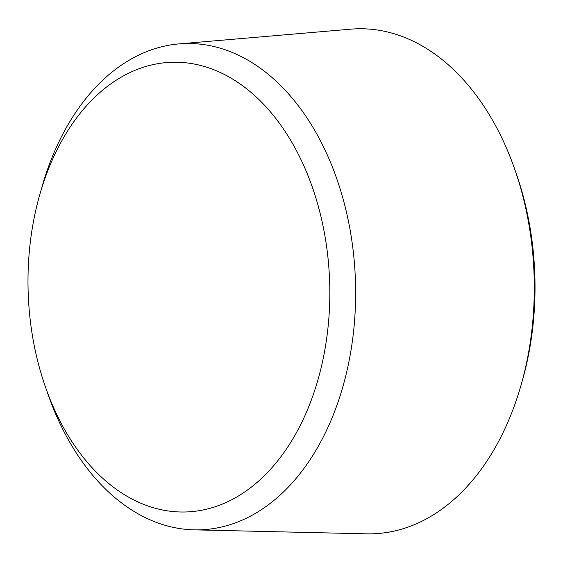 <?xml version="1.0" encoding="UTF-8"?>
<svg xmlns="http://www.w3.org/2000/svg" width="563" height="563" viewBox="0 0 563 563"><rect width="100%" height="100%" fill="white"/><g stroke="black" fill="none" stroke-linecap="round" stroke-linejoin="round"><path stroke-width="0.84" d="M178.928 43.907A243.251 163.08 -91.8 0 1 350.362 231.393A243.251 163.08 -91.8 0 1 260.043 510.542A243.251 163.08 88.2 0 1 194.108 529.846L366.548 533.83A252.625 169.364 -91.8 0 0 435.023 513.787A252.625 169.364 -91.8 0 0 521.169 384.712L522.429 380.271A242.35 162.482 -91.8 0 0 515.947 172.7L514.413 168.351A252.625 169.364 -91.8 0 0 350.784 29.17L178.928 43.907A243.251 163.08 -91.8 0 0 124.873 62.838A243.251 163.08 88.2 0 0 41.922 187.127L39.677 195.03A224.968 150.828 88.2 0 1 116.393 80.087A224.968 150.828 -91.8 0 1 316.265 199.239A224.968 150.828 -91.8 0 1 241.407 494.145A224.968 150.828 88.2 0 1 45.694 387.71A224.968 150.828 88.2 0 1 39.677 195.03M521.169 384.712A252.625 169.364 -91.8 0 0 514.413 168.351M194.108 529.846A243.251 163.08 88.2 0 1 48.432 395.458L45.694 387.71"/></g></svg>

